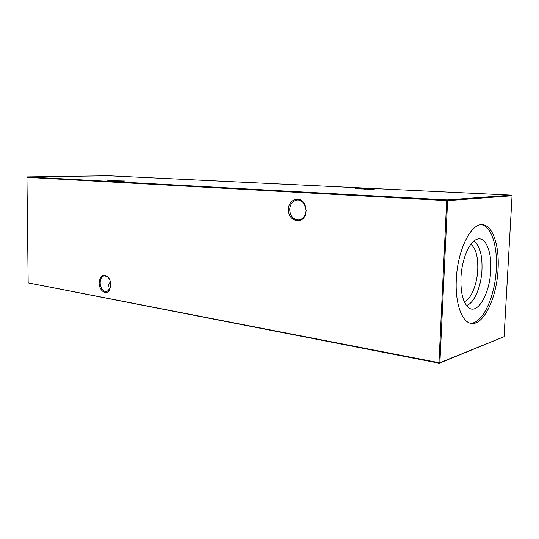 <?xml version="1.0" encoding="UTF-8"?>
<svg xmlns="http://www.w3.org/2000/svg" width="539" height="539" viewBox="0 0 539 539"><rect width="100%" height="100%" fill="white"/><g stroke="black" fill="none" stroke-linecap="round" stroke-linejoin="round"><path stroke-width="0.81" d="M99.156 282.8C100.099 275.645 102.962 273.63 107.739 276.756C109.639 278.811 110.63 281.513 110.717 284.855L109.141 290.501C105.826 295.628 98.927 290.211 99.156 282.8M109.215 278.764L108.049 277.255L104.667 275.739C101.871 276.217 100.362 278.575 100.153 282.807C100.611 288.271 102.659 291.249 106.298 291.734L109.336 289.881L110.434 287.442M288.486 209.368C288.304 199.262 300.371 195.226 304.717 204.2L306.192 210.655L305.067 215.566C301.005 225.349 287.745 220.188 288.486 209.368M305.984 210.567L304.623 204.638C302.891 201.593 300.533 200.023 297.562 199.942C292.872 200.515 290.251 203.668 289.699 209.381C290.11 215.829 292.94 219.36 298.195 219.979C301.16 219.804 303.41 218.167 304.953 215.074L305.984 210.567M121.962 181.279L107.355 180.915L110.246 180.646L124.819 181.023L121.962 181.279M373.439 189.27L355.403 188.738L356.528 188.441C360.706 188.239 373.217 188.623 374.618 189.007L373.439 189.27M109.943 280.388L108.13 277.336M470.864 244.275C475.87 248.385 478.167 256.908 477.749 269.837C477.089 284.626 470.931 299.495 464.261 301.719M473.788 241.128C479.71 245.299 482.432 254.873 481.967 269.864C481.212 286.782 473.983 303.726 466.403 305.445M460.946 277.726C461.694 260.014 468.89 242.489 476.294 239.518C485.087 235.186 491.992 251.006 490.719 270.517C489.823 293.735 477.547 315.194 468.472 307.587C463.041 302.723 460.535 292.771 460.946 277.726M481.603 224.736C491.453 226.313 497.679 246.478 496.284 269.17C495.058 296.773 482.459 324.202 470.291 323.184M498.049 269.365C499.512 245.899 492.814 225.248 482.52 224.75C471.079 222.903 457.443 250.163 456.304 279.532C454.99 303.262 461.903 322.396 471.194 323.38C483.537 325.805 496.803 297.764 498.049 269.365M504.066 336.693L512.05 195.765L447.606 200.623L439.885 362.707L504.066 336.693L439.251 363.225L28.169 282.867L438.982 362.707L446.683 200.609L26.95 177.351L28.169 282.867M108.838 175.775L27.307 176.913L447.013 199.922L511.511 195.158L108.838 175.775M108.824 290.501L108.036 289.147C107.739 287.065 108.514 284.612 110.354 281.789M365.435 189.277L364.371 189.25M512.05 195.765L511.511 195.158M447.013 199.922L446.683 200.609L447.606 200.623L447.013 199.922M26.95 177.351L27.307 176.913M439.885 362.707L438.982 362.707L439.251 363.225L439.885 362.707M108.049 277.255L107.739 276.756M304.623 204.638L304.717 204.2M298.195 219.979L299.071 219.905M106.298 291.734L106.951 291.633M304.953 215.074L305.067 215.566M109.336 289.881L109.141 290.501"/></g></svg>
